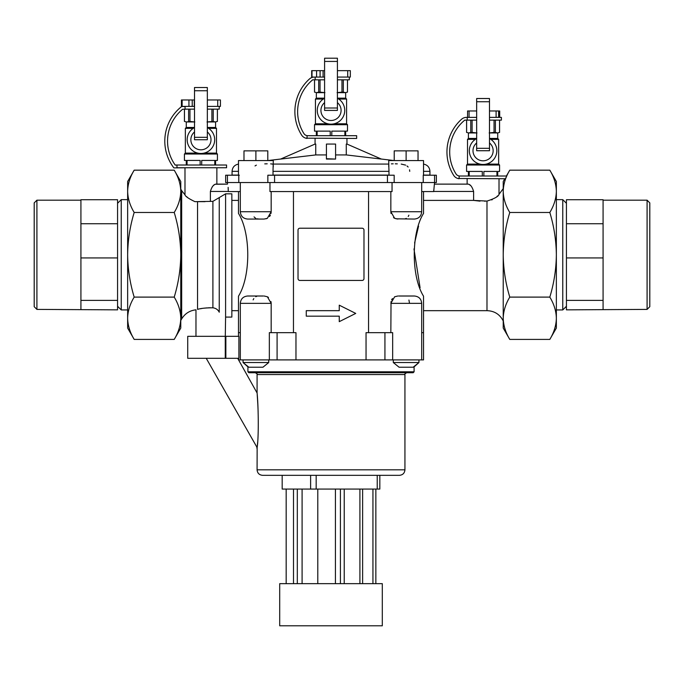 <?xml version="1.0" encoding="UTF-8"?>
<svg xmlns="http://www.w3.org/2000/svg" width="684" height="684" viewBox="0 0 684 684"><rect width="100%" height="100%" fill="white"/><g stroke="black" fill="none" stroke-linecap="round" stroke-linejoin="round"><path stroke-width="1.03" d="M194.949 201.66C188.707 198.668 185.381 196.393 184.988 194.837C185.398 196.411 188.724 198.676 194.949 201.66L212.904 201.344L219.248 197.582L219.248 312.203C226.883 319.146 226.883 319.146 219.248 312.203C217.957 309.655 215.845 308.193 212.904 307.809C206.046 307.809 200.925 308.322 197.548 309.356C195.462 309.955 195.462 309.955 197.548 309.356C195.462 309.955 195.462 309.955 197.548 309.356L198.728 309.082M200.198 308.783L202.028 308.458M204.003 308.176L207.149 307.877M208.278 307.817L210.441 307.766M210.39 201.344L210.39 191.452C211.766 186.86 213.596 184.415 215.887 184.124L227.49 184.124L227.49 182.551M225.592 193.828L225.592 317.085L231.85 317.085L231.85 193.828L225.592 193.828L219.248 197.582M231.85 200.403L238.485 200.403M228.14 187.373L228.285 191.58L240.315 191.58M194.512 109.132L185.056 109.132L185.056 106.516L181.645 106.516A43.973 43.973 0 0 0 173.881 167.888L187.878 167.76M212.091 187.083L212.818 186.21M213.69 185.338L214.143 184.962M215.298 184.261L227.49 184.124M187.784 197.71L186.647 196.659M479.988 201.139L473.61 200.403L486.982 201.087C494.515 198.651 498.533 196.402 499.012 194.341C498.55 196.393 494.541 198.642 486.982 201.087L486.982 310.673L423.533 310.673M497.576 195.88L496.994 196.428M492.249 199.677L491.693 199.933M485.289 201.181L484.631 201.207M423.533 200.403L473.61 200.403L473.61 191.452C472.234 186.86 470.404 184.415 468.113 184.124L468.737 184.27M469.549 184.74L470.301 185.338M504.818 178.755L503.227 181.508L503.227 328.072L509.777 339.409C505.579 332.509 503.398 325.456 503.227 318.257C503.407 311.04 505.587 303.995 509.777 297.104C505.57 283.227 503.39 269.12 503.227 254.79C503.415 240.281 505.604 226.182 509.777 212.476C505.579 205.568 503.398 198.522 503.227 191.323C503.407 184.107 505.587 177.053 509.777 170.171L549.816 170.171C554.006 177.07 556.186 184.124 556.357 191.323L556.357 328.072L549.816 339.409L509.777 339.409M238.485 358.305L238.511 359.904L421.695 359.904L421.695 332.655L423.533 332.655L423.533 296.172C411.221 276.524 411.127 233.27 423.533 213.408L423.533 191.58M418.574 226.139L414.598 243M413.965 248.916L420.087 287.776M391.034 301.576L390.838 332.655M421.695 332.655L421.695 303.345L390.838 303.345L394.659 296.762M393.548 217.623L394.642 218.307L390.838 211.732L391.026 213.468M390.838 191.58L390.838 211.732L421.695 211.732C421.267 216.187 418.822 218.632 414.367 219.06L396.053 218.812M368.556 191.58L368.556 332.655L392.667 332.655L392.667 359.904M392.043 182.551L392.043 191.58L269.966 191.58L269.966 182.551M405.176 218.812L406.279 218.376M408.228 216.503L408.878 215.178M409.477 303.072L408.929 300.028M392.428 298.575L391.607 299.9M271.172 303.32L270.992 301.61M268.47 297.454L267.376 296.771L271.172 303.345L271.172 332.655M256.842 296.266L255.739 296.702M253.79 298.575L253.131 299.891M254.055 216.896L255.688 218.35M256.842 218.812L259.227 219.06M265.956 218.812L267.153 218.41M269.582 216.503L270.402 215.178M270.984 213.493L271.172 211.732L267.358 218.316L264.135 219.06L247.642 219.06C243.196 218.632 240.751 216.187 240.315 211.732L240.315 182.551M263.349 219.06L264.135 219.06M269.342 359.904L269.342 332.655L295.967 332.655L295.967 359.904M293.462 191.58L293.462 332.655M271.172 191.58L271.172 211.732L240.315 211.732M238.485 191.58L238.485 213.408C250.797 233.056 250.891 276.31 238.485 296.172L238.485 332.655L240.323 332.655L240.323 359.904M80.917 223.736L117.562 223.736L117.562 199.728L80.917 199.728L80.917 257.928L117.562 257.928L117.562 309.852L36.91 309.399L36.91 200.181L80.917 200.181M80.917 257.928L80.917 309.399M36.91 200.181L34.2 202.892L34.2 306.688L36.91 309.399M647.09 309.399L647.09 200.181L649.8 202.892L649.8 306.688L647.09 309.399L566.438 309.852L566.438 300.37L603.083 300.37L603.083 309.399M603.083 223.736L566.438 223.736L566.438 199.728L603.083 199.728L603.083 257.928L566.438 257.928L566.438 300.37M566.438 223.736L566.438 257.928M117.562 223.736L117.562 257.928M80.917 300.37L117.562 300.37M174.223 297.104C178.421 304.012 180.602 311.058 180.773 318.257L180.773 254.79C180.585 240.281 178.396 226.182 174.223 212.476C178.413 205.585 180.593 198.54 180.773 191.323L180.773 181.508L174.223 170.171C178.421 177.07 180.602 184.124 180.773 191.323L180.773 254.79C180.61 269.12 178.43 283.227 174.223 297.104L134.184 297.104C129.986 283.227 127.805 269.12 127.643 254.79C127.831 240.281 130.011 226.182 134.184 212.476C129.994 205.568 127.814 198.522 127.643 191.323L127.643 318.257C127.814 311.04 129.994 303.995 134.184 297.104M174.223 212.476L134.184 212.476M180.773 191.323L180.773 318.257C180.593 325.473 178.413 332.527 174.223 339.409L134.184 339.409C129.994 332.509 127.814 325.456 127.643 318.257L127.643 328.072L134.184 339.409M180.773 318.257L180.773 328.072L174.223 339.409M459.853 176.01A4.583 4.583 0 0 1 455.971 173.856A41.22 41.22 0 0 1 464.761 120.127L467.206 120.127L467.206 117.383L466.454 117.383A7.327 7.327 0 0 0 461.563 119.255A43.973 43.973 0 0 0 453.646 175.318A7.327 7.327 0 0 0 459.118 178.721C456.861 178.259 456.861 178.259 459.118 178.721L459.118 176.01L506.759 176.01L505.416 178.755L506.759 176.01M457.887 178.49L505.416 178.755M470.763 120.127L470.763 132.422L468.737 132.952L466.616 132.422L466.616 120.127M468.634 132.952L466.616 132.422M314.52 92.118L316.572 92.648L314.52 92.118L314.52 79.823M347.472 79.823L347.472 92.118L347.498 79.823M343.317 79.823L343.317 92.118L345.343 92.648L347.498 92.118M347.472 92.118L345.446 92.648M341.974 79.823L341.974 92.118L343.317 92.118M341.974 92.118L337.092 92.648M320.035 79.823L320.035 92.118L324.926 92.648M318.693 79.823L318.693 92.118L320.035 92.118M314.546 79.823L314.546 92.118M318.693 92.118L316.572 92.648M483.862 176.01L483.862 171.428L496.943 171.428L496.943 176.01M468.42 132.952L468.42 138.45L467.505 139.365L467.505 164.1L466.582 165.015L466.582 171.428L468.42 171.428L468.42 176.01M466.582 165.015L499.568 165.015L499.568 171.428L497.73 171.428L497.73 176.01M482.288 176.01L482.288 171.428L469.207 171.428L469.207 176.01M331.791 135.697L331.791 131.123L344.881 131.123L344.881 135.697M312.716 77.07L314.383 77.07A7.327 7.327 0 0 0 309.493 78.942A43.973 43.973 0 0 0 301.576 135.005A7.327 7.327 0 0 0 307.048 138.407L307.048 135.697L356.655 135.697L356.655 138.45L305.816 138.177M316.35 92.648L316.35 98.145L315.435 99.06L315.435 123.795L314.52 124.71L314.52 131.123L316.35 131.123L316.35 135.697M314.52 124.71L347.498 124.71L347.498 131.123L345.668 131.123L345.668 135.697M330.218 135.697L330.218 131.123L317.137 131.123L317.137 135.697M476.662 110.97L467.591 110.97M489.488 110.97L496.105 110.97L496.105 117.383M499.679 117.383L499.705 110.97L496.105 110.97M467.206 117.383L476.662 117.383M324.592 77.07L315.144 77.07L315.144 79.823L312.691 79.823A41.22 41.22 0 0 0 303.901 133.551A4.583 4.583 0 0 0 307.783 135.697M314.383 77.07C312.126 77.301 312.126 77.301 314.383 77.07C312.126 77.301 312.126 77.301 314.383 77.07L311.682 77.07L311.682 70.657L316.598 70.657L316.598 77.07M467.206 120.127L476.662 120.127M489.488 120.127L501.398 120.127L501.398 117.383L489.488 117.383M337.417 98.265A13.74 13.74 0 0 1 328.79 123.975A13.74 13.74 0 0 1 324.592 98.265M337.417 102.643A10.08 10.08 0 0 1 338.358 117.315A10.08 10.08 0 0 1 323.66 117.315A10.08 10.08 0 0 1 324.592 102.643M337.417 58.2L337.417 110.415L324.592 110.415L324.592 58.2L337.417 58.2M208.654 128.37L216.495 128.37L216.495 153.105L217.418 154.02L217.418 160.432L215.58 160.432L215.58 165.015M186.27 121.957L186.27 127.455L185.355 128.37L193.196 128.37M204.08 153.105L216.495 153.105M185.355 128.37L185.355 153.105L197.77 153.105M185.355 153.105L184.432 154.02L217.418 154.02M214.793 165.015L214.793 160.432L201.712 160.432L201.712 165.015M184.432 154.02L184.432 160.432L186.27 160.432L186.27 165.015M200.138 165.015L200.138 160.432L187.057 160.432L187.057 165.015M196.958 201.66L205.02 201.66M603.083 257.928L603.083 300.37M566.438 203.31L562.77 199.642L562.77 309.938L556.357 309.938M549.816 170.171L556.357 181.508L556.357 191.323C556.186 198.54 554.006 205.585 549.816 212.476L509.777 212.476M549.816 339.409C554.006 332.527 556.186 325.473 556.357 318.257C556.186 311.058 554.006 304.012 549.816 297.104C554.014 283.227 556.195 269.12 556.357 254.79C556.169 240.281 553.989 226.182 549.816 212.476M549.816 297.104L509.777 297.104M503.227 191.323L503.227 318.257M239.332 175.224L225.66 175.224L225.66 182.551L436.358 182.551L436.358 175.224L434.571 175.224L434.571 182.551M394.172 182.551L394.172 175.224L267.846 175.224L267.846 182.551M273.036 169.794L273.002 175.095L389.016 175.095L388.717 160.56L423.533 160.56L423.533 175.224M423.234 182.551L423.234 175.224L434.571 175.224M366.043 359.904L366.043 332.655L368.556 332.655M421.695 359.904L423.533 359.904L423.533 332.655M247.916 371.805L414.094 371.805L413.179 372.729L248.839 372.729L247.916 371.805L247.916 366.863L243.068 362.537L243.068 359.904M257.081 469.831L404.937 469.831C404.612 473.166 402.773 474.995 399.439 475.329L262.579 475.329C259.236 474.995 257.406 473.166 257.081 469.831L257.141 447.592C259.014 435.588 258.236 402.765 257.081 392.984C258.193 402.141 259.048 435.605 257.141 447.592L206.235 358.305M310.622 475.329L310.622 489.069L282.184 489.069L282.184 475.329M379.834 475.329L379.834 489.069L377.226 489.069L377.226 475.329M310.622 489.069L377.226 489.069M316.17 489.069L316.17 475.329M344.232 583.657L344.232 489.069M297.309 583.657L297.309 489.069M359.912 583.657L359.912 489.069M340.418 583.657L340.418 489.069M302.097 583.657L302.097 489.069M286.168 583.657L286.168 489.069M293.496 583.657L293.496 489.069M317.786 583.657L317.786 489.069M335.425 583.657L335.425 489.069M362.623 583.657L362.623 489.069M372.942 583.657L372.942 489.069M375.849 583.657L375.849 489.069M382.305 583.657L279.705 583.657L279.705 625.8L382.305 625.8L382.305 583.657M388.897 168.281L389.016 171.351L273.002 171.351L273.292 160.56L238.485 160.56L238.485 175.224M263.349 296.01L247.642 296.01C243.196 296.446 240.751 298.891 240.315 303.345L240.315 332.655M421.695 303.345C421.267 298.891 418.822 296.446 414.367 296.01L398.669 296.01M268.718 362.537L243.068 362.537L248.848 367.231L262.93 367.231L268.718 362.537L268.718 359.904M414.094 371.805L414.094 366.863L418.95 362.537L393.3 362.537L393.3 359.904M418.95 359.904L418.95 362.537L413.162 367.231L399.088 367.231L393.3 362.537M255.893 160.56L255.893 150.856L243.983 150.856L243.983 160.56M267.795 150.856L255.893 150.856L267.795 150.856L267.795 160.56M406.125 160.56L406.125 150.856L394.215 150.856L394.215 160.56M406.125 150.856L418.035 150.856L418.035 160.56M175.275 165.015L226.575 165.015L226.575 167.76L176.968 167.76L176.968 165.143L175.275 165.015M189.955 109.132L189.955 121.427L186.587 121.957L194.512 121.957M188.613 109.132L188.613 121.427M213.237 109.132L213.237 121.427L207.004 121.957M211.895 109.132L211.895 121.427M217.384 109.132L217.384 121.427L217.418 109.132M184.432 121.427L186.484 121.957L184.432 121.427L184.432 109.26M194.846 121.957L189.955 121.427M207.338 121.957L215.263 121.957L213.237 121.427M217.384 121.427L215.263 121.957M215.366 121.957L217.418 121.427M207.338 127.455L215.58 127.455L216.495 128.37M186.27 127.455L194.512 127.455M194.512 99.975L181.422 99.975L181.422 106.388L194.512 106.388M207.338 99.975L217.717 99.975L217.717 106.388L220.428 106.388L220.428 99.975L217.717 99.975M207.338 106.388L217.717 106.388M184.466 109.26L184.466 121.427M187.861 109.132L182.611 109.26A41.22 41.22 0 0 0 175.266 165.143M134.184 170.171L127.643 181.508L127.643 191.323C127.814 184.107 129.994 177.053 134.184 170.171L174.223 170.171M117.562 203.31L121.23 199.642L121.23 309.938L117.562 306.27M346.275 154.935L381.39 159.073L346.95 144.059L346.275 144.059L346.275 154.935L335.587 154.935M255.029 165.938L256.372 165.135M476.662 148.308L476.662 150.728L489.488 150.728L489.488 148.308L476.662 148.308L476.662 98.505L489.488 98.505L489.488 148.308M207.338 87.518L207.338 139.733L194.512 139.733L194.512 87.518L207.338 87.518M207.338 127.575A13.74 13.74 0 0 1 198.711 153.293A13.74 13.74 0 0 1 194.512 127.575M207.338 131.961A10.08 10.08 0 0 1 208.278 146.624A10.08 10.08 0 0 1 193.572 146.624A10.08 10.08 0 0 1 194.512 131.961M272.429 164.075L270.676 163.869M267.205 163.801L264.759 163.869M273.019 164.399L273.267 165.126M273.292 165.964L273.224 167.007M238.485 336.323L238.485 332.655M225.267 358.305L238.896 358.305L238.896 336.323L187.732 336.323L187.732 358.305L225.267 358.305L225.267 336.323M257.218 394.865L257.808 404.107M257.808 404.15L258.133 411.503M257.594 442.625L257.346 445.489M228.217 188.647L228.268 190.007M421.695 191.58L433.724 191.58L433.741 190.058M315.743 154.935L280.62 159.073L315.067 144.059L315.743 144.059L315.743 154.935L326.43 154.935M468.113 184.124L434.374 184.124L433.724 191.452L473.61 191.452M467.138 178.755L467.138 184.124L434.52 184.124L434.52 182.551M207.338 109.132L219.248 109.132L219.248 106.388M324.592 70.657L316.598 70.657M337.417 70.657L347.711 70.657L347.711 77.07L350.336 77.07L350.336 70.657L347.711 70.657M337.417 98.145L345.668 98.145L346.583 99.06L346.583 123.795L347.498 124.71M316.35 98.145L324.592 98.145M338.742 99.06L346.583 99.06M315.435 99.06L323.276 99.06M337.417 77.07L347.711 77.07M323.087 70.657L323.087 77.07M334.16 123.795L346.583 123.795M315.435 123.795L327.858 123.795M337.417 92.648L345.343 92.648M316.675 92.648L324.592 92.648M307.048 138.407C304.799 137.954 304.799 137.954 307.048 138.407M335.587 158.714L335.587 144.059L326.43 144.059L326.43 159.073L335.587 159.073L326.43 158.714M423.533 171.351L429.945 171.351L429.945 175.095L423.533 175.095M238.485 175.095L232.073 175.095L232.073 171.351L238.485 171.351M397.301 163.869L395.267 163.809M393.189 163.801L392.565 163.818M392.522 163.818L391.359 163.869M388.794 167.016L388.726 165.956M388.717 165.631L388.743 165.135M401.226 164.083L405.629 165.126M407.014 165.956L408.143 167.016M409.554 169.812L409.733 171.351M306.27 310.673L306.27 316.17L339.255 316.17L339.255 321.66L355.74 313.417L339.255 305.175L339.255 310.673L306.27 310.673M298.027 230.055L298.027 278.61A1.83 1.83 0 0 0 299.857 280.44L362.152 280.44A1.83 1.83 0 0 0 363.982 278.61L363.982 230.055A1.83 1.83 0 0 0 362.152 228.225L299.857 228.225A1.83 1.83 0 0 0 298.027 230.055M498.901 110.97L498.901 117.383M499.388 110.97L499.388 117.383M464.752 117.58L466.454 117.383M486.23 164.1L498.645 164.1L499.568 165.015M467.505 164.1L479.92 164.1M489.488 138.45L497.73 138.45L498.645 139.365L498.645 164.1M468.42 138.45L476.662 138.45M490.804 139.365L498.645 139.365M467.505 139.365L475.346 139.365M499.534 120.127L499.534 132.422L497.516 132.952L499.568 132.422L499.568 120.127M497.516 132.952L495.387 132.422L495.387 120.127M489.488 132.952L497.413 132.952M468.737 132.952L476.662 132.952M494.045 120.127L494.045 132.422L495.387 132.422M494.045 132.422L489.154 132.952M472.105 120.127L472.105 132.422L476.996 132.952M470.763 132.422L472.105 132.422M194.282 99.975L194.282 106.388M489.488 142.947A10.08 10.08 0 0 1 490.428 157.619A10.08 10.08 0 0 1 475.722 157.619A10.08 10.08 0 0 1 476.662 142.947M489.488 138.57A13.74 13.74 0 0 1 480.861 164.288A13.74 13.74 0 0 1 476.662 138.57M315.144 79.823L324.592 79.823M337.417 79.823L349.327 79.823L349.327 77.07M212.904 201.344L212.904 307.809M228.285 191.452L210.39 191.452M498.61 110.97L498.61 117.383M337.417 107.995L324.592 107.995M337.417 61.432L324.592 61.432M227.439 175.224L227.439 182.551M238.776 175.224L238.776 182.551M274.566 175.224L274.566 182.551M387.452 175.224L387.452 182.551M271.172 303.345L240.315 303.345M277.088 359.904L277.088 332.655M384.93 359.904L384.93 332.655M404.937 469.831L404.937 374.558L257.081 374.558C257.68 374.285 257.064 373.678 255.252 372.729M180.773 189.092L181.679 190.665L181.679 318.915L180.773 320.488M489.488 101.736L476.662 101.736M225.857 358.305L225.857 336.323M320.086 70.657L320.086 77.07M312.007 70.657L312.007 77.07M388.717 164.075L273.292 164.075M207.338 137.313L194.512 137.313M207.338 90.741L194.512 90.741M469.07 110.97L469.07 117.383M188.938 99.975L188.938 106.388M192.23 99.975L192.23 106.388M182.141 99.975L182.141 106.388M197.548 201.712L197.548 309.356M225.292 336.323L225.592 317.085M195.975 336.323L195.975 309.818C189.733 310.519 184.962 313.554 181.679 318.915M184.988 167.888L184.988 194.837L181.679 190.665M216.862 167.76L216.862 184.124M499.012 178.755L499.012 194.341L503.227 188.63M503.227 320.95C499.824 314.349 494.412 310.921 486.982 310.673M394.659 218.316L397.883 219.06M421.695 211.732L421.695 182.551M267.376 296.771L264.135 296.01M647.09 200.181L603.083 200.181M466.582 132.422L466.582 120.127M566.438 306.27L562.77 309.938M562.77 199.642L556.357 199.642M506.399 176.01L509.777 170.171M404.937 374.558C404.338 374.285 404.945 373.678 406.766 372.729M394.642 296.771L397.883 296.01M256.842 447.764L257.081 448.661M215.58 121.957L215.58 127.455M238.528 164.075C234.544 164.878 232.398 167.306 232.073 171.351M238.562 359.904L257.081 392.984L257.081 374.558M238.485 359.758L237.673 358.305M315.067 138.45L315.067 144.059M346.95 138.45L346.95 144.059M280.62 159.047L267.966 160.56M381.39 159.047L394.052 160.56M429.945 171.351C429.62 167.306 427.466 164.878 423.481 164.075M467.565 117.383L467.565 110.97M499.705 117.383L499.705 110.97M497.73 132.952L497.73 138.45M238.485 310.673L231.85 310.673M345.668 92.648L345.668 98.145M127.643 199.642L121.23 199.642M127.643 309.938L121.23 309.938"/></g></svg>
